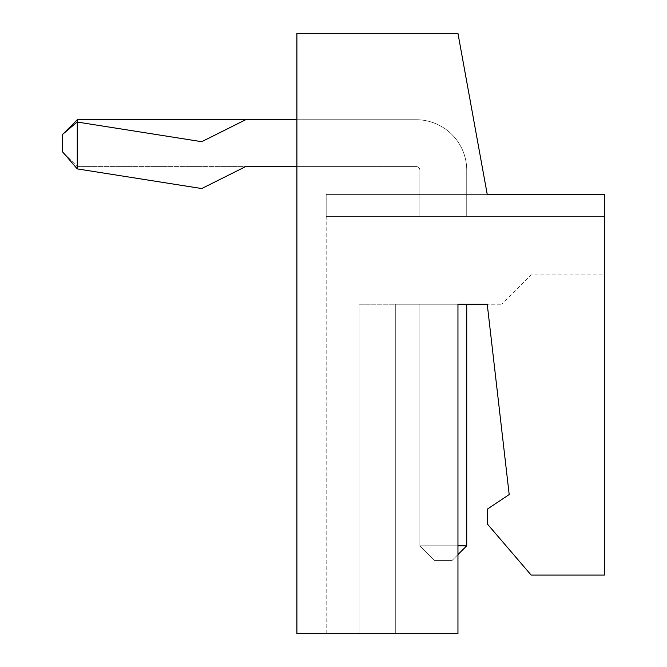 <?xml version="1.0" encoding="UTF-8"?>
<svg xmlns="http://www.w3.org/2000/svg" width="667" height="667" viewBox="0 0 667 667"><rect width="100%" height="100%" fill="white"/><g stroke="black" fill="none" stroke-linecap="round" stroke-linejoin="round"><path stroke-width="0.5" stroke-dasharray="3.33 2.5" d="M457.954 304.219L457.954 633.65L457.954 304.219L395.723 304.219L501.876 304.219L487.235 304.219L509.196 494.555L487.235 509.196L487.235 523.837L531.157 575.087L604.369 575.087L604.369 274.937L531.157 274.937L501.876 304.219L531.157 274.937L604.369 274.937L604.369 575.087L531.157 575.087L604.369 575.087L604.369 194.405L604.369 216.366L326.18 216.366L326.18 194.405L604.369 194.405L604.369 216.366L326.18 216.366L326.18 194.405L604.369 194.405L604.369 216.366L326.18 216.366L326.18 194.405L487.235 194.405L457.954 33.35L296.898 33.35L296.898 633.65L457.954 633.65L395.723 633.65L395.723 304.219L359.121 304.219L395.723 304.219L395.723 633.65L457.954 633.65L457.954 304.219L419.885 304.219L419.885 545.798L466.733 545.798L466.733 304.219L419.885 304.219L419.885 545.798L466.733 545.798L466.733 304.219L419.885 304.219L419.885 545.798L466.733 545.798L466.733 304.219L419.885 304.219L419.885 545.798L466.733 545.798L466.733 304.219L419.885 304.219L419.885 545.798L457.954 545.798M466.733 304.219L419.885 304.219L419.885 545.798L466.733 545.798L466.733 304.219L419.885 304.219L419.885 545.798L466.733 545.798L466.733 304.219L419.885 304.219L419.885 545.798L466.733 545.798L466.733 304.219L419.885 304.219L419.885 545.798L466.733 545.798L466.733 304.219L419.885 304.219L419.885 545.798L466.733 545.798L466.733 304.219L419.885 304.219L419.885 545.798L466.733 545.798L466.733 304.219L419.885 304.219L419.885 545.798L466.733 545.798L466.733 304.219M359.121 633.65L395.723 633.65L359.121 633.65L359.121 304.219L359.121 633.65M296.898 633.65L326.18 633.65L326.18 194.405L604.369 194.405L604.369 216.366L326.18 216.366L326.18 194.405L604.369 194.405L604.369 216.366L326.18 216.366L326.18 194.405L604.369 194.405L604.369 216.366L326.18 216.366L326.18 194.405L604.369 194.405L604.369 216.366L326.18 216.366L326.18 194.405L604.369 194.405L604.369 216.366L326.18 216.366L326.18 194.405L604.369 194.405L604.369 216.366L326.18 216.366L326.18 194.405L604.369 194.405L604.369 216.366L326.18 216.366L326.18 194.405L604.369 194.405L604.369 216.366L326.18 216.366L326.18 194.405L604.369 194.405L604.369 216.366L326.18 216.366L326.18 194.405L604.369 194.405L326.18 194.405L326.18 633.65L296.898 633.65L296.898 33.35L296.898 633.65M487.235 523.837L531.157 575.087L487.235 523.837L487.235 509.196L487.235 523.837M509.196 494.555L487.235 509.196L509.196 494.555L487.235 304.219M395.723 633.65L395.723 304.219L395.723 633.65M487.235 194.405L457.954 33.35L296.898 33.35L457.954 33.35L487.235 194.405M466.733 545.798L452.093 560.447L434.525 560.447L452.093 560.447L466.733 545.798L452.093 560.447L434.525 560.447L452.093 560.447L466.733 545.798L452.093 560.447L434.525 560.447L419.885 545.798L434.525 560.447L419.885 545.798L434.525 560.447L419.885 545.798L434.525 560.447L419.885 545.798L434.525 560.447L419.885 545.798L434.525 560.447L419.885 545.798L434.525 560.447L452.093 560.447L466.733 545.798L452.093 560.447L466.733 545.798L452.093 560.447L434.525 560.447L452.093 560.447L466.733 545.798L452.093 560.447L434.525 560.447L452.093 560.447L457.954 554.585M434.525 560.447L452.093 560.447L434.525 560.447M296.898 119.735L416.225 119.735L245.648 119.735L201.726 141.696L77.097 122.019L62.631 134.375L62.631 151.943L62.631 134.375L77.272 119.735L62.631 134.375L62.631 151.943L62.631 134.375L77.272 119.735L62.631 134.375L62.631 151.943L62.631 134.375L77.272 119.735L62.631 134.375L62.631 151.943L62.631 134.375L62.631 151.943L62.631 134.375L77.097 122.019L62.631 134.375L77.272 119.735L416.225 119.735A50.517 50.517 0 0 1 466.733 170.252A50.517 50.517 0 0 0 416.225 119.735A50.517 50.517 0 0 1 466.733 170.252A50.517 50.517 0 0 0 416.225 119.735A50.517 50.517 0 0 1 466.733 170.252A50.517 50.517 0 0 0 416.225 119.735A50.517 50.517 0 0 1 466.733 170.252A50.517 50.517 0 0 0 416.225 119.735A50.517 50.517 0 0 1 466.733 170.252A50.517 50.517 0 0 0 416.225 119.735A50.517 50.517 0 0 1 466.733 170.252L466.733 216.366L466.733 170.252L466.733 216.366L466.733 170.252L466.733 216.366L466.733 170.252L466.733 216.366L466.733 170.252L466.733 216.366L466.733 170.252L466.733 216.366L419.885 216.366L466.733 216.366L419.885 216.366L466.733 216.366L419.885 216.366L466.733 216.366L419.885 216.366L466.733 216.366L419.885 216.366L466.733 216.366L419.885 216.366L466.733 216.366L466.733 170.252A50.517 50.517 0 0 0 416.225 119.735L245.648 119.735L201.726 141.696L77.272 122.044L77.272 168.901L201.726 188.553L245.648 166.583L416.225 166.583A3.66 3.66 0 0 1 419.885 170.252L419.885 216.366L419.885 170.252A3.66 3.66 0 0 0 416.225 166.583L245.648 166.583L416.225 166.583A3.66 3.66 0 0 1 419.885 170.252L419.885 216.366L419.885 170.252A3.66 3.66 0 0 0 416.225 166.583L77.272 166.583L416.225 166.583A3.66 3.66 0 0 1 419.885 170.252L419.885 216.366L419.885 170.252A3.66 3.66 0 0 0 416.225 166.583L77.272 166.583L416.225 166.583A3.66 3.66 0 0 1 419.885 170.252L419.885 216.366L419.885 170.252A3.66 3.66 0 0 0 416.225 166.583L77.272 166.583L416.225 166.583A3.66 3.66 0 0 1 419.885 170.252L419.885 216.366L419.885 170.252A3.66 3.66 0 0 0 416.225 166.583L77.272 166.583L416.225 166.583A3.66 3.66 0 0 1 419.885 170.252L419.885 216.366L419.885 170.252A3.66 3.66 0 0 0 416.225 166.583L296.898 166.583M201.726 188.553L245.648 166.583L201.726 188.553L77.272 168.901L201.726 188.553M245.648 119.735L201.726 141.696L77.272 122.044L77.272 168.901L77.272 119.735M62.631 134.375L62.631 151.943L77.272 168.901M62.631 151.943L77.097 168.868L62.631 151.943L77.272 166.583L62.631 151.943"/><path stroke-width="1" d="M457.954 633.65L457.954 304.219L487.235 304.219L509.196 494.555L487.235 509.196L487.235 523.837L531.157 575.087L604.369 575.087L604.369 194.405L487.235 194.405L457.954 33.35L296.898 33.35L296.898 633.65L457.954 633.65M457.954 545.798L466.733 545.798L466.733 304.219L457.954 304.219M487.235 304.219L509.196 494.555M466.733 545.798L457.954 554.585M296.898 119.735L77.272 119.735L77.272 168.901L201.726 188.553L245.648 166.583L296.898 166.583M245.648 119.735L201.726 141.696L77.097 122.019L62.631 134.375L77.272 119.735M62.631 134.375L62.631 151.943L77.272 168.901"/></g></svg>
